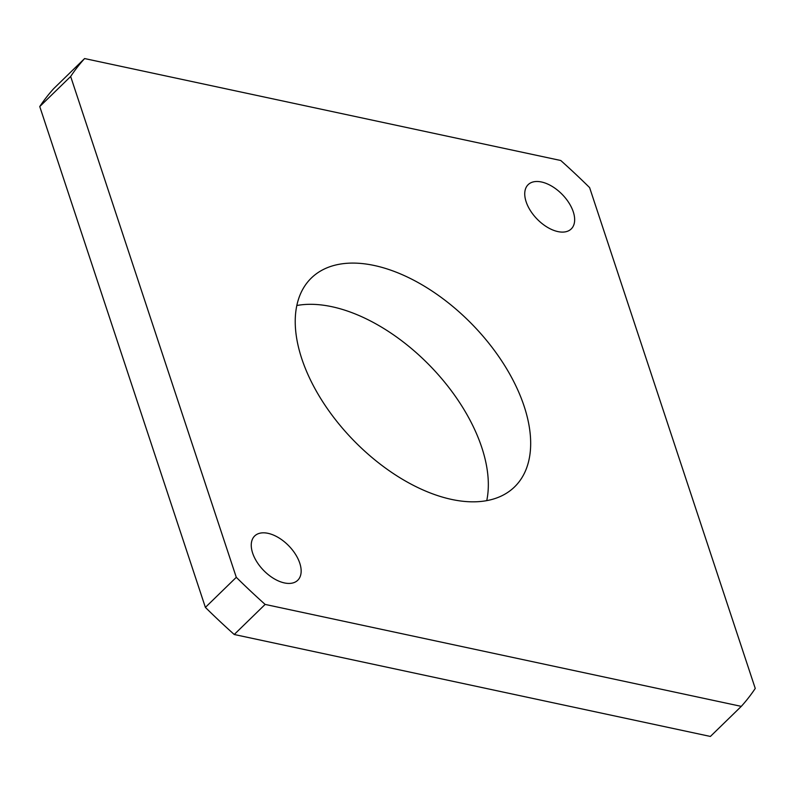 <?xml version="1.0" encoding="UTF-8"?>
<svg xmlns="http://www.w3.org/2000/svg" width="795" height="795" viewBox="0 0 795 795"><rect width="100%" height="100%" fill="white"/><g stroke="black" fill="none" stroke-linecap="round" stroke-linejoin="round"><path stroke-width="1.19" d="M296.803 305.509A145.714 82.948 -134.2 0 1 331.922 306.711A145.714 82.948 -134.2 0 1 486.749 500.631M451.64 499.429A145.714 82.948 -134.2 0 1 322.005 400.601A145.714 82.948 -134.2 0 1 311.312 278.051A145.714 82.948 -134.2 0 1 374.266 265.49A145.714 82.948 -134.2 0 1 503.891 364.309A145.714 82.948 -134.2 0 1 514.594 486.868A145.714 82.948 -134.2 0 1 451.64 499.429M541.494 181.995A30.886 17.589 45.8 0 0 528.148 184.659A30.886 17.589 45.8 0 0 530.414 210.645A30.886 17.589 45.8 0 0 557.901 231.593A30.886 17.589 45.8 0 0 571.247 228.93A30.886 17.589 45.8 0 0 568.981 202.944A30.886 17.589 45.8 0 0 541.494 181.995M268.004 533.326A30.886 17.589 45.8 0 0 254.658 535.989A30.886 17.589 45.8 0 0 256.924 561.966A30.886 17.589 45.8 0 0 284.401 582.924A30.886 17.589 45.8 0 0 297.747 580.261A30.886 17.589 45.8 0 0 295.482 554.274A30.886 17.589 45.8 0 0 268.004 533.326M741.288 706.367L710.392 736.448L234.237 634.499L265.132 604.419L741.288 706.367A461.418 262.678 -134.2 0 0 755.25 688.44L589.612 187.6A461.418 262.678 -134.2 0 0 560.763 160.501L84.608 58.552L53.712 88.633A461.418 262.678 45.8 0 0 39.75 106.56L70.656 76.479L236.294 577.319L205.388 607.4A461.418 262.678 45.8 0 0 234.237 634.499M39.75 106.56L205.388 607.4M70.656 76.479A461.418 262.678 -134.2 0 1 84.608 58.552M265.132 604.419A461.418 262.678 -134.2 0 1 236.294 577.319"/></g></svg>
